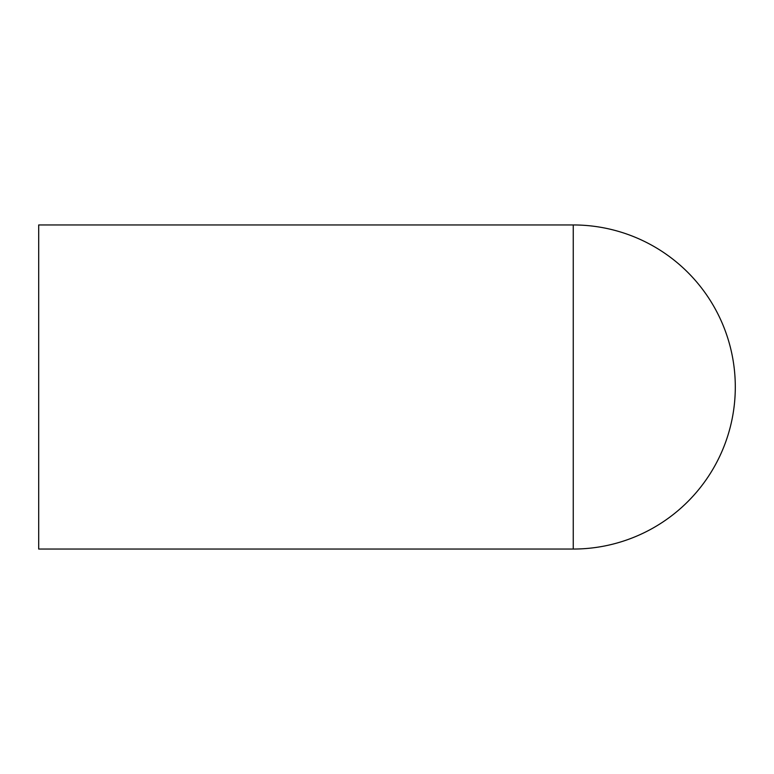 <?xml version="1.0" encoding="UTF-8"?>
<svg xmlns="http://www.w3.org/2000/svg" width="774" height="774" viewBox="0 0 774 774"><rect width="100%" height="100%" fill="white"/><g stroke="black" fill="none" stroke-linecap="round" stroke-linejoin="round"><path stroke-width="1.16" d="M573.253 224.953L38.7 224.953L38.7 549.047L573.253 549.047A162.047 162.047 0 0 0 735.3 387A162.047 162.047 0 0 0 573.253 224.953L573.253 549.047"/></g></svg>
